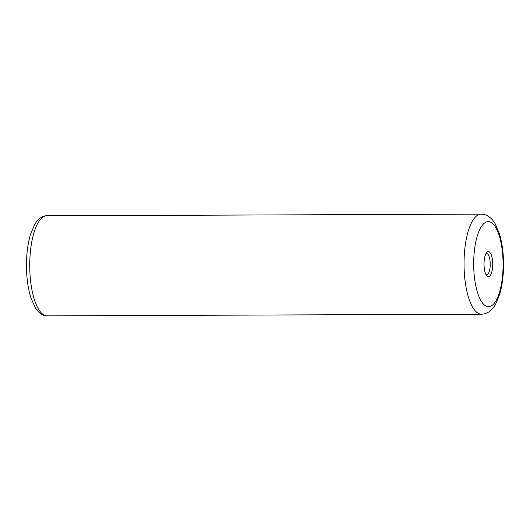 <?xml version="1.0" encoding="UTF-8"?>
<svg xmlns="http://www.w3.org/2000/svg" width="530" height="530" viewBox="0 0 530 530"><rect width="100%" height="100%" fill="white"/><g stroke="black" fill="none" stroke-linecap="round" stroke-linejoin="round"><path stroke-width="0.79" d="M484.042 263.079A12.574 4.346 89.8 0 0 486.818 275.839A12.574 4.346 89.8 0 0 492.708 265.219A12.574 4.346 89.8 0 0 486.732 252.465A12.574 4.346 89.8 0 0 484.042 263.079M486.03 274.659A10.633 3.677 89.8 0 0 486.6 274.785A10.633 3.677 89.8 0 0 490.224 265.06A10.633 3.677 89.8 0 0 486.513 253.519A10.633 3.677 89.8 0 0 485.95 253.651M47.216 315.86C43.049 316.079 39.081 313.376 35.311 307.771L30.978 298.059C27.699 287.604 26.209 275.54 26.5 261.86C26.798 251.22 28.209 241.839 30.733 233.71L34.993 223.971C38.716 218.333 42.665 215.604 46.839 215.79A50.039 17.298 89.8 0 0 29.779 261.568A50.039 17.298 89.8 0 0 47.216 315.86L481.525 314.21A50.039 17.298 -90.2 0 1 464.081 259.919A50.039 17.298 -90.2 0 1 481.141 214.14C486.778 214.246 491.476 217.492 495.239 223.879L499.492 233.995C502.447 244.005 503.785 255.341 503.5 267.988C503.228 277.753 501.97 286.491 499.717 294.216L495.543 304.359C491.833 310.779 487.156 314.058 481.525 314.21M503.043 267.769A42.532 14.707 89.8 0 0 489.488 221.772A42.532 14.707 89.8 0 0 473.714 260.528A42.532 14.707 89.8 0 0 487.269 306.526A42.532 14.707 89.8 0 0 503.043 267.769M46.839 215.79L481.141 214.14"/></g></svg>
